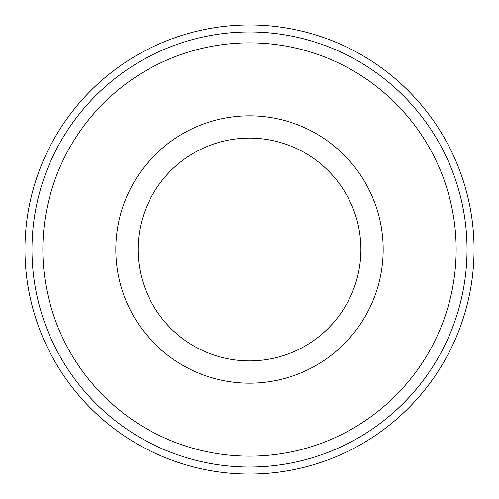 <?xml version="1.0" encoding="UTF-8"?>
<svg xmlns="http://www.w3.org/2000/svg" width="499" height="499" viewBox="0 0 499 499"><rect width="100%" height="100%" fill="white"/><g stroke="black" fill="none" stroke-linecap="round" stroke-linejoin="round"><path stroke-width="0.75" d="M249.5 474.05A224.55 224.55 0 0 0 474.05 249.5A224.55 224.55 0 0 0 249.5 24.95A224.55 224.55 0 0 0 24.95 249.5A224.55 224.55 0 0 0 249.5 474.05M249.5 115.824A133.676 133.676 0 0 1 383.176 249.5A133.676 133.676 0 0 1 249.5 383.176A133.676 133.676 0 0 1 115.824 249.5A133.676 133.676 0 0 1 249.5 115.824M249.5 360.896A111.396 111.396 0 0 0 360.896 249.5A111.396 111.396 0 0 0 249.5 138.104A111.396 111.396 0 0 0 138.104 249.5A111.396 111.396 0 0 0 249.5 360.896M467.033 249.5A217.533 217.533 0 0 0 249.5 31.967A217.533 217.533 0 0 0 31.967 249.5A217.533 217.533 0 0 0 249.5 467.033A217.533 217.533 0 0 0 467.033 249.5A217.533 217.533 0 0 1 249.5 467.033A217.533 217.533 0 0 1 31.967 249.5M456.155 249.5A206.655 206.655 0 0 0 249.5 42.845A206.655 206.655 0 0 0 42.845 249.5A206.655 206.655 0 0 0 249.5 456.155A206.655 206.655 0 0 0 456.155 249.5"/></g></svg>
